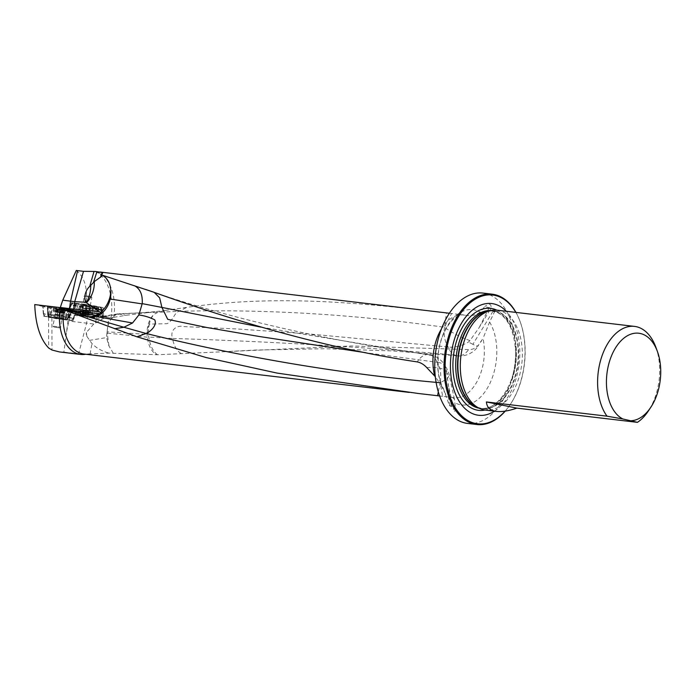 <?xml version="1.0" encoding="UTF-8"?>
<svg xmlns="http://www.w3.org/2000/svg" width="695" height="695" viewBox="0 0 695 695"><rect width="100%" height="100%" fill="white"/><g stroke="black" fill="none" stroke-linecap="round" stroke-linejoin="round"><path stroke-width="0.52" stroke-dasharray="3.48 2.61" d="M97.552 313.766L71.489 311.256L76.937 311.76L71.029 310.404L71.055 310.891L76.824 312.22L76.937 311.76M69.726 310.656L67.085 319.361L59.562 317.997L61.073 309.084L76.824 312.22M141.928 312.724L120.956 313.966L125.717 315.348L119.583 314.105L103.772 316.685L109.94 317.936L86.849 313.845L69.83 311.873L69.639 311.377L86.771 313.358L86.771 313.836M61.759 308.693L61.768 309.171L70.942 310.873L70.96 310.396L61.759 308.693L42.795 306.426L43.507 316.069L63.584 319.674L65 310.908L66.173 311.091L58.006 310.013L57.937 311.03L67.954 314.583L69.752 311.864L72.601 312.194A3.145 2.007 -83.4 0 1 72.662 312.203M67.954 314.583L67.988 320.986L63.897 352.096L59.466 351.931M76.276 270.485C84.92 277.383 88.083 289.077 85.754 305.557L103.112 307.598L103.694 317.207M95.389 271.467A42.447 25.897 -83.3 0 1 110.974 317.78L125.717 315.348M109.94 317.936L110.974 317.78M103.772 316.685L102.773 316.321L106.431 316.46L97.283 315.156A3.145 0.53 -81.9 0 1 97.3 315.165A15.724 0.634 -171.5 0 0 89.968 314.209L86.849 313.845M86.771 313.358L69.639 311.377M70.178 311.473L68.77 308.901L59.874 308.371L58.519 309.64L66.355 310.648L58.519 309.64L58.606 310.126M63.897 352.096L83.973 354.467M97.3 315.165L106.361 316.46C106.413 316.972 105.136 317.806 102.521 318.953L93.773 324.026A18.869 0.756 -171.5 0 0 86.606 323.14L67.988 320.986M43.507 316.069L59.562 317.997M63.584 319.674L73.018 320.716L67.085 319.361M69.691 317.137L71.715 311.256M65 310.908L58.006 310.013M57.937 311.03L56.981 318.831M73.149 310.361A2.519 1.989 95.5 0 1 71.489 311.256L66.086 310.604L66.173 311.091M60.213 307.737L59.874 308.371M85.754 305.557L71.472 302.707L88.317 304.653L103.112 307.598M68.77 308.901L71.472 302.707M85.789 354.25L88.256 353.929A41.665 25.42 -83.3 0 1 87.718 354.007A41.665 25.42 -83.3 0 1 83.895 354.024M88.256 353.929L109.141 353.138L157.504 354.737L351.227 345.962L468.612 349.585C472.478 349.715 475.693 348.291 478.256 345.302L483.008 338.448A41.665 25.42 -83.3 0 1 453.757 397.67A41.665 25.42 -83.3 0 1 452.593 397.488L442.68 396.315L440.091 382.719L438.302 391.954M439.622 395.959L442.68 396.315M42.795 306.426L34.75 304.584M97.057 272.066A41.665 25.42 -83.3 0 1 97.378 272.179A41.665 25.42 -83.3 0 1 113.824 317.189M441.455 328.952A41.665 25.42 -83.3 0 1 463.522 314.913A41.665 25.42 -83.3 0 1 465.52 315.287L451.585 313.506L444.496 327.302L446.494 312.906C356.431 302.143 275.107 294.723 186.816 307.364L165.74 310.37L158.008 312.307L141.945 312.724L156.366 311.534M449.396 313.245L451.585 313.506M126.169 315.287L165.74 310.37M113.276 353.251L108.811 345.728L106.544 337.588L108.125 321.837L116.569 314.088L119.583 314.105A22.014 17.418 101.5 0 1 120.956 313.966A22.014 13.04 -93 0 0 118.949 313.81L141.945 312.724M86.901 336.415L91.966 343.591C96.509 348.178 102.235 351.366 109.141 353.138M465.52 315.287C470.915 316.312 475.762 315.261 480.071 312.142L484.849 306.521A22.014 5.491 27 0 0 489.184 307.65A22.014 5.491 27 0 0 491.139 307.946C491.278 303.602 489.176 303.124 484.849 306.521M449.378 405.489L450.994 406.419A22.014 7.923 171.2 0 0 449.769 405.671A22.014 7.923 171.2 0 0 449.378 405.489L443.349 388.427L435.305 376.69M494.501 411.171A56.252 34.324 96.7 0 0 519.217 363.442A56.252 34.324 96.7 0 0 506.29 311.264M505.109 411.127A64.835 39.563 96.7 0 0 510.547 404.064A64.835 39.563 96.7 0 0 520.242 321.915A64.835 39.563 96.7 0 0 515.82 312.394M515.951 312.403A65.625 40.041 -83.3 0 1 520.042 321.385A65.625 40.041 -83.3 0 1 510.234 404.533A65.625 40.041 -83.3 0 1 505.239 411.11M497.212 310.196A50.301 30.693 -83.3 0 1 498.749 310.439A50.301 30.693 -83.3 0 1 521.641 365.005A50.301 30.693 -83.3 0 1 485.423 410.102M655.863 347.257A50.301 30.693 -83.3 0 1 648.348 410.988M467.553 423.42A65.625 40.041 96.7 0 0 514.795 364.588A65.625 40.041 96.7 0 0 484.928 293.394A65.625 40.041 96.7 0 0 482.929 293.082M452.593 397.488L454.434 399.165L455.642 409.763A22.014 5.725 166.9 0 0 453.913 409.225A22.014 5.725 166.9 0 0 452.879 409.042C454.443 411.57 455.364 411.814 455.642 409.763M494.475 311.986C495.144 308.919 493.954 307.798 490.896 308.632L489.958 310.057A22.014 3.284 31.4 0 0 492.937 311.386A22.014 3.284 31.4 0 0 494.475 311.986L489.61 322.02L483.008 338.448M450.994 406.419L451.142 404.959L452.879 409.042M490.896 308.632L491.139 307.946M93.755 324.035L86.38 332.445L86.884 336.432M489.958 310.057L479.298 327.388L469.976 340.602C461.098 337.57 452.601 333.14 444.505 327.31C355.388 314.435 266.889 309.093 179.006 311.291L157.991 312.307L154.507 314.088A22.014 13.509 88.3 0 0 147.001 334.373L147.305 337.188C148.426 345.571 151.432 351.418 156.323 354.737M157.504 354.737C152.978 351.418 150.077 345.537 148.799 337.075A22.014 12.067 -94.1 0 1 149.356 324.113L167.017 323.688C173.403 320.577 174.393 312.35 179.006 311.291L186.816 307.364M147.105 333.756A22.014 13.431 -83.3 0 1 149.147 324.522L149.356 324.113M108.941 345.745L107.195 333.122A22.014 13.04 -93 0 1 107.265 331.819L147.001 334.373M444.496 327.302A22.014 14.082 94.4 0 0 448.162 346.987L447.988 346.97A22.014 13.726 95.4 0 0 454.712 355.023C363.502 347.014 269.434 341.488 172.49 338.448C174.106 346.623 177.303 351.774 182.081 353.903M469.976 340.602L468.439 342.027A21.892 13.031 155.6 0 1 448.162 346.987M102.773 316.321L116.569 314.07A22.014 22.014 0 0 1 118.949 313.81A22.014 13.04 -93 0 0 107.108 332.375L107.265 331.819M447.988 346.97L307.581 333.826L237.056 328.97L183.48 326.589C177.329 324.904 169.589 329.621 172.49 338.439L148.799 337.075M154.177 292.352L152.778 291.874M451.142 404.959L446.729 373.093L449.309 375.378L447.198 379.001L440.1 382.719A22.014 12.71 98.8 0 0 437.329 362.312L365.865 352.73M446.729 373.093L446.65 371.547A21.892 12.849 -31 0 0 445.982 367.594A21.892 12.849 -31 0 0 444.974 365.918A21.892 12.849 -31 0 0 437.329 362.312M492.937 311.386L472.878 344.329C476.978 346.24 478.768 346.57 478.256 345.302L481.574 340.863M472.878 344.329L468.439 342.027M454.712 355.023A22.014 13.726 95.4 0 0 457.71 355.883A22.014 13.726 95.4 0 0 457.77 355.892A22.014 13.726 95.4 0 0 468.612 349.585M149.147 324.522A22.014 12.067 -94.1 0 1 154.507 314.088M426.773 367.594C434.184 367.021 440.013 367.733 444.261 369.749L446.65 371.547M437.155 362.295A22.014 13.101 98 0 0 431.404 355.406A22.014 13.101 98 0 0 428.876 354.598A22.014 13.101 98 0 0 428.867 354.598A22.014 13.101 98 0 0 417.235 361.904M261.077 327.145L431.404 355.406M48.094 306.938L47.842 316.494M61.768 309.171L69.239 310.569M73.018 320.716L76.337 312.168M48.581 317.233L48.702 348.039M51.864 317.902L51.995 350.028M87.223 313.445L88.317 304.653M48.893 317.38L47.842 314.87L73.401 318.38L69.109 317.38L67.389 319.518L50.648 316.92L50.726 314.496L43.629 313.749L47.72 314.757L48.746 317.285L47.859 314.809L48.885 317.337L55.331 318.536L65.486 319.891L66.103 317.65M48.424 314.965L48.051 307.789L56.33 309.284L55.435 316.234M57.068 316.486L57.963 309.536L66.65 310.648L65.33 317.546M66.155 317.658L67.476 310.769L68.067 310.856L66.399 317.702M67.736 317.876L69.396 311.03L75.851 311.655L73.201 318.406M73.357 318.362L76.007 311.612L71.568 310.596L69.135 317.389M71.568 310.596L68.97 317.328L67.25 319.465L68.97 317.328L71.403 310.535L69.109 317.38M68.414 317.181L70.873 310.378L71.463 310.517L68.996 317.328L67.25 319.465L68.987 317.346L59.761 315.66L51.456 314.592L51.378 317.024M70.873 310.378L62.593 308.875L61.395 315.912M59.761 315.66L60.96 308.632L52.273 307.511L51.5 314.6M50.674 314.488L51.447 307.399L50.857 307.303L50.431 314.453M49.093 314.27L49.527 307.129L43.073 306.512L43.629 313.749M43.472 313.793L42.916 306.556L47.356 307.572L47.694 314.757M47.859 314.818L47.46 307.659L48.051 307.789M54.809 308.528L65.295 309.953L54.809 308.528M69.396 311.03L68.067 310.856M67.476 310.769L66.65 310.648M57.963 309.536L56.33 309.284M47.72 314.757L47.356 307.572M49.527 307.129L50.857 307.303M51.447 307.399L52.273 307.511M60.96 308.632L62.593 308.875M66.494 317.719L65.538 319.891L71.62 320.508L67.389 319.518M50.335 314.444L50.596 316.911L44.515 316.303L48.746 317.285M54.592 317.997L62.42 319.057L54.592 317.997M50.726 314.496L51.456 314.592M80.82 313.888L91.158 315.278L80.82 313.888M85.615 315.148L85.12 315.087L86.362 307.989L86.849 308.102L85.65 315.156L86.849 308.102M101.392 309.788L102.261 317.076L103.164 317.129L102.261 309.562L90.02 308.476L89.907 315.643L85.65 315.156M89.907 315.643L90.263 308.502L89.672 305.991L72.549 302.916L89.586 304.966L100.897 307.251L89.672 305.991M95.128 309.014L94.737 316.156L90.159 315.669M94.737 316.156L96.64 316.399L97.031 309.258M97.335 309.301L96.64 316.399M96.84 316.425L98.117 316.599L98.612 309.466M102.261 317.076L98.117 316.599M89.612 307.286L88.76 314.227L85.546 313.723L86.406 306.73L89.429 307.207L101.505 309.649L102.756 317.016M102.374 316.937L101.479 309.649M98.264 306.695L98.898 309.136L98.864 316.242L102.347 316.937M98.864 316.242L98.064 306.66M93.417 308.111L93.669 315.269L98.629 316.19M93.669 315.269L92.148 314.905L91.879 307.737M88.76 314.227L92.148 314.905M71.359 305.044L68.405 311.742L67.502 311.681L70.577 304.714L85.902 306.721L85.042 313.671L85.546 313.723M85.042 313.671L85.867 306.721M82.731 306.356L80.75 313.167L85.016 313.662M80.75 313.167L82.479 306.33L83.774 304.184M77.623 305.826L75.92 312.663L80.498 313.141M75.92 312.663L74.017 312.42L75.712 305.574M75.416 305.531L74.017 312.42M73.818 312.394L72.541 312.22L74.139 305.366M68.405 311.742L72.541 312.22M86.892 305.67L86.362 307.989L71.246 305.174L67.901 311.803M68.284 311.873L71.272 305.183M75.182 303.472L73.844 305.696L71.794 312.576L68.31 311.881M71.794 312.576L75.381 303.515M79.334 306.721L76.989 313.549L72.028 312.62M76.989 313.549L78.509 313.914L80.863 307.094M83.139 307.546L81.906 314.592L78.509 313.914M81.906 314.592L85.12 315.087M90.02 308.476L86.884 308.111M73.079 303.055L71.246 305.174M86.554 304.506L86.397 306.73L85.902 306.721M100.367 307.112L101.505 309.649M83.357 304.697L91.08 305.739L83.357 304.697M85.285 311.03L89.316 311.49L82.366 310.491L84.225 310.856L83.704 314.279L88.804 314.905L81.854 313.905L83.713 314.27L84.217 310.856L85.285 311.03L84.773 314.453M87.457 311.125L86.945 314.548L87.466 311.125M82.045 314.027L89.559 315.052L82.045 314.027M81.385 313.384L90.619 314.627L81.385 313.384M84.946 296.504L91.844 297.434L84.946 296.504M85.659 295.792L91.175 296.53L85.659 295.792M83.643 305.201L90.541 306.13L83.643 305.201M83.939 305.713L90.002 306.538L83.939 305.713M83.565 308.206L89.629 309.032L83.565 308.206M81.715 311.143L90.958 312.394L81.715 311.143M56.477 308.676L62.95 309.588L56.477 308.676L55.965 312.09L55.461 311.994L56.338 308.606M56.078 308.684L63.688 309.701L56.078 308.684M55.218 309.153L64.583 310.422L55.218 309.153M53.732 326.276L60.726 327.223L53.732 326.276M54.236 327.119L59.831 327.884L54.236 327.119M55.035 317.572L62.029 318.519L55.035 317.572M55.478 317.146L61.629 317.98L55.478 317.146M55.852 314.653L62.003 315.487L55.852 314.653M54.888 311.386L64.253 312.663L54.888 311.386M55.965 312.09L62.446 313.011L55.826 312.029M60.665 312.654L61.169 309.24M67.954 314.653L87.535 316.92A3.145 2.007 -83.4 0 1 89.864 314.192A3.145 2.007 -83.4 0 1 89.968 314.209M66.572 331.758L70.264 314.922A3.145 2.007 -83.4 0 1 72.601 312.194L97.283 315.156A3.145 0.53 -81.9 0 0 96.336 318.075L102.521 318.953M95.623 322.801L96.336 318.075A18.869 0.756 8.5 0 0 87.535 316.92L86.606 323.14L78.57 353.911M69.248 309.57A2.519 1.155 -82.7 0 1 68.362 310.804M89.368 340.394L106.544 337.588M445.825 394.169A47.955 29.259 -83.3 0 1 441.594 338.465A47.955 29.259 -83.3 0 1 474.294 309.918A47.955 29.259 -83.3 0 1 480.071 312.142M490.627 310.569A49.197 30.015 -83.3 0 1 491.825 310.665A49.197 30.015 -83.3 0 1 515.872 363.042A49.197 30.015 -83.3 0 1 480.297 408.382A49.197 30.015 -83.3 0 1 479.107 408.208M488.959 310.934A49.197 30.015 -83.3 0 1 493.659 310.882A49.197 30.015 -83.3 0 1 517.706 363.259A49.197 30.015 -83.3 0 1 482.13 408.599A49.197 30.015 -83.3 0 1 480.627 408.365A49.197 30.015 -83.3 0 1 477.569 407.461M496.76 310.144A51.343 31.327 -83.3 0 1 515.707 363.025A51.343 31.327 -83.3 0 1 484.971 410.041M481.001 408.469A49.258 30.059 -83.3 0 1 476.466 406.931L482.13 408.599L480.297 408.382C497.316 411.788 516.924 382.354 515.69 352.209C514.065 327.588 506.108 313.74 491.825 310.665L493.659 310.882L487.768 311.195A49.258 30.059 -83.3 0 1 495.552 311.108A49.258 30.059 -83.3 0 1 517.801 365.779A49.258 30.059 -83.3 0 1 481.001 408.469M489.61 322.02A47.955 29.259 -83.3 0 1 490.852 381.294A47.955 29.259 -83.3 0 1 454.791 402.718M90.107 353.99L91.966 343.591M101.227 275.081L101.531 274.117M147.305 337.188L107.195 333.122M489.184 307.65L479.298 327.388M107.108 332.375A22.014 13.431 96.7 0 0 106.613 337.223L108.324 344.155M453.913 409.225L448.093 384.439M86.241 334.46A22.014 13.691 -99.3 0 1 86.38 332.445M449.769 405.671L444.261 369.749M69.665 310.126L69.596 310.596M49.397 317.467L48.346 314.957M55.522 316.26L55.331 318.536M65.373 317.546L64.757 319.787M56.764 318.762L56.964 316.486M66.711 320.048L67.676 317.876M73.262 318.414L71.333 320.499M71.472 320.456L73.401 318.38M66.737 319.344L68.484 317.207M61.308 315.904L60.804 318.267M59.37 318.049L59.866 315.686M49.423 316.755L49.154 314.288M43.568 313.749L44.801 316.312M44.662 316.355L43.429 313.793M55.157 314.253L62.984 315.313L55.157 314.253M54.523 310.448L65.009 311.873L54.523 310.448M54.592 310.891L64.765 312.281L54.592 310.891M89.455 305.965L90.037 308.476M86.215 307.937L84.964 315.07M83.86 305.209L83.331 307.546M70.794 304.992L67.806 311.777M73.383 302.977L71.177 304.983M83.991 304.202L82.714 306.356M86.562 306.712L85.702 313.749M89.586 304.966L89.429 307.207M101.974 309.657L102.86 317.042M100.063 307.19L101.583 309.77M80.325 306.964L77.979 313.784L80.299 306.947M92.704 315.043L92.452 307.885L92.678 315.035M98.542 309.457L98.351 306.999M96.9 309.24L96.596 306.756M97.222 306.842L97.413 309.31M94.92 306.538L95.215 309.032M80.811 307.086L82.453 304.923M80.273 306.947L81.914 304.775M81.984 304.81L80.342 306.964M81.063 304.575L79.421 306.747M74.2 305.366L75.095 303.176M75.842 305.6L76.841 303.411M76.224 303.324L75.329 305.522M78.526 303.628L77.527 305.817M91.931 307.746L90.993 305.244M92.47 307.902L91.532 305.4M91.462 305.366L92.409 307.859M92.383 305.591L93.321 308.102M82.792 308.441L90.515 309.483L82.792 308.441M81.106 311.968L91.445 313.367L81.106 311.968M81.298 311.551L91.332 312.898L81.298 311.551M87.353 311.325L86.84 314.748M88.23 311.43L87.718 314.844M88.969 311.456L88.456 314.878M88.786 311.386L88.274 314.8M86.397 310.943L85.885 314.366M84.33 310.656L83.817 314.07M83.452 310.552L82.94 313.966M82.705 310.517L82.201 313.94M82.896 310.596L82.384 314.01M56.643 312.072L57.146 308.649M57.546 312.177L58.059 308.762M59.622 312.472L60.135 309.058M61.933 312.906L62.446 309.492M62.072 312.976L62.585 309.553M61.264 312.932L61.768 309.51M60.352 312.828L60.865 309.405M58.276 312.524L58.788 309.11M57.225 312.35L57.737 308.936L57.225 312.35M71.542 311.264L97.899 313.81M87.718 354.007L86.102 354.207M409.233 392.414L418.364 393.492M450.847 397.323L452.992 397.54M456.172 314.044L463.522 314.913C456.85 314.661 450.612 320.091 444.809 331.211C441.412 338.065 439.214 345.78 438.206 354.372L438.197 370.713C439.075 377.811 440.795 383.718 443.349 388.427M520.242 321.915L520.042 321.385M510.547 404.064L510.234 404.533M101.618 276.367L102.686 273.074M153.456 292.074L153.439 292.074C236.231 320.525 336.31 342.14 428.867 354.598M454.434 399.165L449.326 375.37A22.014 22.014 0 0 0 444.974 365.918M457.631 355.875A22.014 22.014 0 0 0 478.325 345.893M457.77 355.892L391.598 350.897L324.721 348.742L255.969 350.037L229.472 351.409M445.982 367.594A22.014 22.014 0 0 0 428.937 354.606M73.505 318.458L76.155 311.716M71.542 320.595L73.47 318.519M43.307 313.784L42.751 306.547M44.567 316.407L43.325 313.853M47.859 314.792L48.893 317.32M53.628 308.215L53.341 310.126L54.271 314.01L53.715 317.754M65.295 309.953L65.009 311.873L62.984 315.313L62.42 319.057M70.534 304.801L67.502 311.681M72.549 302.916L70.577 304.714M102.269 309.649L103.164 317.129M100.897 307.251L102.261 309.562M91.158 315.278L91.445 313.367L90.515 309.483L91.08 305.739M79.499 313.541L79.786 311.621L81.81 308.18L82.366 304.436M89.559 315.052L90.611 314.644M81.098 313.784L80.212 313.089M84.964 295.601L84.069 296.261M91.175 296.53L91.836 297.425L89.629 309.032L90.958 312.385L90.619 314.627M80.203 313.071L80.542 310.83L82.792 307.998L84.069 296.27M88.282 311.447L87.77 314.861M88.1 311.386L87.587 314.8M89.316 311.49L88.804 314.905M87.466 311.117L86.953 314.54M83.4 310.535L82.887 313.949M83.574 310.596L83.07 314.01M82.366 310.491L81.854 313.905M84.225 310.856L83.713 314.27M55.235 308.441L54.184 308.849M63.688 309.701L64.574 310.404L64.253 312.654L62.003 315.487L60.726 327.223L59.831 327.884M53.611 326.954L52.95 326.068M54.167 308.867L53.836 311.099L55.157 314.461L52.95 326.059M55.461 311.994L55.965 308.58M56.747 312.107L57.259 308.693M56.599 312.055L57.112 308.632M62.446 313.011L62.95 309.588M61.151 312.889L61.664 309.475M61.299 312.95L61.812 309.527M57.242 312.342L57.746 308.928"/><path stroke-width="1.04" d="M99.715 313.827A22.014 13.431 -83.3 0 1 96.223 316.407A22.014 16.854 -75.8 0 1 88.665 316.981L74.773 313.923L86.693 316.338L73.157 310.361L99.715 313.827L100.662 312.82L100.332 312.42L86.528 302.777A13.153 8.019 100.3 0 1 86.31 302.603A13.092 7.984 100.3 0 1 85.928 302.282L85.468 301.135A10.208 6.073 112.1 0 1 89.716 286.392L93.477 282.517A14.143 4.118 109.2 0 1 94.242 281.614L101.6 276.402L100.706 274.647L152.778 291.874C231.539 320.048 324.869 348.169 417.235 361.904C420.675 362.573 423.854 364.475 426.773 367.594L434.74 376.073A41.665 25.42 -83.3 0 1 441.455 328.952M97.552 313.766L98.36 313.845A22.014 15.933 113.8 0 1 86.693 316.338A22.014 17.418 -78.5 0 0 88.665 316.981L123.91 327.249L132.545 322.993L138.852 314.974C144.551 315.721 149.842 317.346 154.742 319.848C157.47 325.521 149.929 331.975 146.089 333.47L123.91 327.249M85.928 302.282L74.747 301.647A12.58 0.504 8.5 0 1 70.595 301.17L62.758 300.162L76.276 270.485L83.496 271.328L95.389 271.467L102.061 272.449L102.66 273.065M59.466 351.931L51.995 350.028L48.702 348.039C40.162 339.108 35.515 324.617 34.75 304.584L58.528 307.39L74.773 313.923M85.789 354.25L83.973 354.467A42.447 25.897 -83.3 0 1 80.611 354.433A42.447 25.897 -83.3 0 1 60.022 308.007M62.758 300.162L60.213 307.737M409.233 392.414L83.895 354.024A41.665 25.42 -83.3 0 1 63.575 309.362M75.06 314.036L136.941 336.806L206.085 357.543L277.027 373.076L418.364 393.492L439.622 395.959M83.496 271.328L74.747 301.647L73.635 309.101A2.519 1.989 95.5 0 1 73.149 310.361L58.528 307.39M446.494 312.906L449.396 313.245M101.531 274.117L102.061 272.449C103.199 272.753 102.747 273.491 100.706 274.647M435.305 376.69L434.74 376.073M506.29 311.264A56.252 34.324 96.7 0 0 493.441 303.828A56.252 34.324 96.7 0 0 450.421 366.951A56.252 34.324 96.7 0 0 494.501 411.171M515.82 312.394A64.835 39.563 96.7 0 0 494.71 295.34A64.835 39.563 96.7 0 0 445.512 375.995A64.835 39.563 96.7 0 0 505.109 411.127M505.239 411.11A65.625 40.041 -83.3 0 1 476.831 424.515A65.625 40.041 -83.3 0 1 444.757 354.65A65.625 40.041 -83.3 0 1 492.208 294.176A65.625 40.041 -83.3 0 1 494.206 294.498A65.625 40.041 -83.3 0 1 515.951 312.403M607.013 416.175L486.43 401.945C486.83 407.435 490.227 410.589 496.612 411.423L485.423 410.102A50.301 30.693 -83.3 0 1 479.263 408.278A50.301 30.693 -83.3 0 1 460.846 356.552A50.301 30.693 -83.3 0 1 490.8 310.526A50.301 30.693 -83.3 0 1 497.212 310.196L634.526 326.398A50.301 30.693 -83.3 0 1 636.064 326.641A50.301 30.693 -83.3 0 1 655.863 347.257L657.409 351.479A44.011 26.853 96.7 0 0 613.485 351.522A44.011 26.853 96.7 0 0 622.876 418.972L607.013 416.175A50.301 30.693 -83.3 0 1 601.114 358.629A50.301 30.693 -83.3 0 1 634.526 326.398M631.468 420.718A44.011 26.853 96.7 0 0 650.833 407.235L648.348 410.988A50.301 30.693 -83.3 0 1 637.437 422.352L622.876 418.972M650.833 407.235A44.011 26.853 96.7 0 0 657.409 351.479M496.612 411.423C501.938 412.013 508.679 410.91 516.854 408.121L637.437 422.352M516.854 408.121L486.43 401.945M492.208 294.176L482.929 293.082A65.625 40.041 96.7 0 0 435.478 353.555A65.625 40.041 96.7 0 0 467.553 423.42L476.831 424.515M438.302 391.954L437.581 395.724M440.091 382.719C342.122 374.023 244.119 357.612 146.089 333.47L136.941 336.806M102.452 275.368C107.377 278.156 110.149 283.065 110.766 290.084A22.014 16.854 -75.8 0 1 110.184 299.041A22.014 16.854 -75.8 0 1 96.084 316.512L132.545 322.993M134.613 285.775C140.225 288.885 142.753 294.836 142.214 303.637L138.852 314.974M142.214 303.637L161.909 307.416L159.659 297.868L154.177 292.352M94.242 281.614A22.014 15.933 -66.2 0 1 86.528 302.777M100.332 312.42A22.014 15.933 113.8 0 0 102.13 310.804L102.035 311.03A22.014 15.933 113.8 0 0 110.766 290.084M365.865 352.73L259.478 336.528L206.693 327.484L167.747 319.353L161.909 307.416L261.077 327.145M114.536 328.726L123.901 327.249M60.326 307.451L69.483 308.623A12.58 0.504 -171.5 0 0 73.635 309.101L99.307 311.586M77.588 270.72L70.595 301.17L69.483 308.623A2.519 1.155 -82.7 0 1 69.248 309.57M85.033 302.638L85.468 301.135M479.107 408.208A49.197 30.015 -83.3 0 1 478.794 408.147A49.197 30.015 -83.3 0 1 456.285 355.753A49.197 30.015 -83.3 0 1 490.627 310.569M477.569 407.461A49.197 30.015 -83.3 0 1 458.083 356.222A49.197 30.015 -83.3 0 1 488.959 310.934M484.971 410.041A51.343 31.327 -83.3 0 1 477.013 410.093A51.343 31.327 -83.3 0 1 453.826 353.103A51.343 31.327 -83.3 0 1 492.173 308.615A51.343 31.327 -83.3 0 1 496.76 310.144M479.263 408.278L476.466 406.931A49.258 30.059 -83.3 0 1 458.431 356.266A49.258 30.059 -83.3 0 1 487.768 311.195L490.8 310.526M89.716 286.392L94.025 271.458M96.822 271.971L93.477 282.517M100.497 277.374L101.227 275.081M142.188 303.889L110.184 299.041M90.75 285.445A22.014 13.431 -83.3 0 1 86.31 302.603M102.035 311.03A22.014 13.431 -83.3 0 1 100.662 312.82M90.724 305.765L102.13 310.804M59.37 351.922L80.611 354.433M100.054 272.023L448.814 313.176M153.456 292.074L145.611 289.441"/></g></svg>
